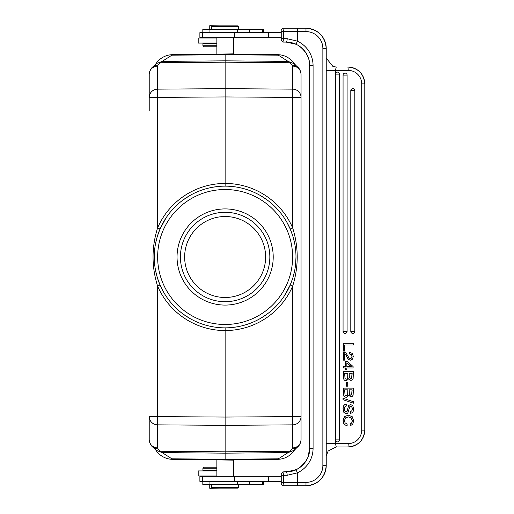 <?xml version="1.0" encoding="UTF-8"?>
<svg xmlns="http://www.w3.org/2000/svg" width="514" height="514" viewBox="0 0 514 514"><rect width="100%" height="100%" fill="white"/><g stroke="black" fill="none" stroke-linecap="round" stroke-linejoin="round"><path stroke-width="0.77" d="M202.818 481.38L202.818 484.76L263.541 484.76L263.541 481.38M238.624 487.458L237.95 488.133L212.308 488.133L211.633 487.458L238.624 487.458L238.624 484.76M233.395 460.126L232.99 459.722L277.611 459.323L225.132 459.786L172.653 459.323L233.395 460.126L233.395 476.324M202.818 32.62L202.818 29.24L263.541 29.24L263.541 32.62M209.95 29.24L209.95 32.62M211.633 26.542L212.308 25.867L237.95 25.867L238.624 26.542L211.633 26.542L211.633 29.24M233.395 37.676L233.395 53.874L170.397 54.825A20.245 20.245 0 0 0 157.027 62.271A20.245 20.245 0 0 1 170.397 54.825A20.245 20.245 0 0 0 157.027 62.271M216.863 43.414L202.921 43.414L202.921 45.778L203.929 46.787L216.863 46.787M202.921 45.778L216.863 45.778M209.751 29.24L209.751 25.7L219.703 25.867M216.863 38.017L198.192 38.017L198.192 43.08L216.863 43.08M216.863 467.213L203.929 467.213L202.921 468.222L216.863 468.222M202.921 468.222L202.921 470.586L216.863 470.586M219.703 488.133L209.751 488.3L209.751 484.76M216.863 470.92L198.192 470.92L198.192 475.983L216.863 475.983M293.982 450.772L293.552 450.752L294.104 450.315L288.097 452.603L278.402 458.816L279.867 459.175L277.611 459.323A20.245 20.245 0 0 0 279.115 459.253M292.954 452.069A20.245 20.245 0 0 1 279.867 459.175A20.245 20.245 0 0 0 293.237 451.729A20.245 20.245 0 0 1 292.954 452.069L293.905 450.926M172.653 459.323L170.397 459.175L171.856 458.816L162.161 452.603L156.147 450.309L156.712 450.752L156.282 450.772M293.822 450.964A20.245 20.245 0 0 0 294.13 450.521M294.169 450.508L294.503 449.988M293.552 450.752L298.011 446.608A8.436 8.128 45.7 0 1 292.196 448.851L292.684 447.887L292.691 286.041C298.718 266.67 298.718 247.305 292.691 227.953L292.684 66.113A8.436 8.282 0 0 1 301.05 74.395C300.581 69.101 297.979 67.462 298.011 67.392L298.011 67.392A8.436 8.128 134.3 0 0 292.196 65.15L289.729 62.747L225.132 62.181L225.132 183.447A73.56 73.553 -90.3 0 0 157.573 227.959L160.027 229.019L166.125 217.769M288.097 452.603L225.132 453.162L225.132 459.285L278.402 458.816M156.134 450.521A20.245 20.245 0 0 0 156.134 450.527A20.245 20.245 0 0 0 156.442 450.964M157.027 451.729A20.245 20.245 0 0 0 170.391 459.175A20.245 20.245 0 0 1 157.027 451.729A20.245 20.245 0 0 0 170.397 459.175M149.214 110.863L149.214 97.429A8.436 8.282 0 0 1 157.573 89.147L157.573 227.959C151.546 247.33 151.546 266.695 157.573 286.041L157.573 424.853A8.436 8.282 180 0 1 149.214 416.571L149.214 439.605C149.683 444.899 152.279 446.537 152.253 446.608L156.712 450.752M156.089 450.495L155.748 449.981M225.132 459.786L225.132 459.285L171.856 458.816M156.442 63.036A20.245 20.245 0 0 0 156.134 63.479M156.282 63.228L156.712 63.248L156.153 63.685L162.161 61.397L171.856 55.184L170.397 54.825M156.095 63.492L155.755 64.012M156.712 63.248L152.253 67.392C152.272 67.462 149.683 69.107 149.214 74.395L149.214 97.429L225.132 96.94L301.05 97.429L301.05 416.571A8.436 8.282 180 0 1 292.684 424.853L225.132 425.341L225.132 327.855A70.855 70.855 0 0 1 154.271 257A70.855 70.855 0 0 1 225.132 186.145A70.855 70.855 0 0 1 295.987 257A70.855 70.855 0 0 1 225.132 327.855A70.855 70.855 0 0 1 154.271 257A70.855 70.855 0 0 1 225.132 186.145L225.132 183.447A73.56 73.553 90.3 0 1 292.691 227.953L290.23 229.019L292.787 235.952M162.161 61.397L225.132 60.838L225.132 54.715L171.856 55.184M293.231 62.271A20.245 20.245 0 0 0 279.867 54.825A20.245 20.245 0 0 1 293.231 62.271A20.245 20.245 0 0 0 292.961 61.931A20.245 20.245 0 0 0 279.867 54.825L278.402 55.184L288.097 61.397L294.111 63.691L293.552 63.248L293.982 63.228M294.13 63.479A20.245 20.245 0 0 0 293.822 63.036M298.011 67.392L293.552 63.248M294.169 63.505L294.509 64.019M279.867 54.825L232.99 54.278L233.395 53.874M172.653 54.677A20.245 20.245 0 0 0 171.143 54.747A20.245 20.245 0 0 1 172.653 54.677L225.132 54.214L277.611 54.677A20.245 20.245 0 0 1 279.115 54.747A20.245 20.245 0 0 0 277.611 54.677M265.622 257A40.49 40.49 0 0 1 225.132 297.49A40.49 40.49 0 0 1 184.642 257A40.49 40.49 0 0 1 225.132 216.51A40.49 40.49 0 0 1 265.622 257M225.132 301.705A44.705 44.705 0 0 1 180.42 257A44.705 44.705 0 0 1 225.132 212.295A44.705 44.705 0 0 1 269.837 257A44.705 44.705 0 0 1 225.132 301.705M225.132 305.085A48.085 48.085 0 0 1 177.047 257A48.085 48.085 0 0 1 225.132 208.915A48.085 48.085 0 0 1 273.21 257A48.085 48.085 0 0 1 225.132 305.085M237.365 326.795L231.268 327.591M292.736 278.215L290.23 284.974L284.133 296.231M293.006 236.665L294.535 242.711M295.627 249.83L295.762 251.359M295.987 257.006L295.627 264.151M294.541 271.263L293.083 277.078M286.696 221.926L290.23 229.026L292.537 235.161M212.892 187.205L218.99 186.409M163.536 292.023L160.027 284.974L157.522 278.215M157.252 277.335L155.729 271.289M154.637 264.17L154.496 262.641M154.271 256.994L154.637 249.849M155.723 242.736L157.175 236.922M157.522 235.785L160.027 229.026M157.464 278.029L160.027 284.974L157.573 286.041A73.56 73.553 -89.7 0 0 225.132 330.553A73.56 73.553 89.7 0 0 292.691 286.041L290.23 284.981M149.214 74.395A8.436 8.282 0 0 1 157.573 66.113L157.573 89.147L225.132 88.659L292.684 89.147A8.436 8.282 0 0 1 301.05 97.429L301.05 74.395M292.684 447.887A8.436 8.282 180 0 0 301.05 439.605L301.05 416.571L225.132 417.06L149.214 416.571M301.05 97.429L301.05 101.007M162.161 452.603L225.132 453.162L225.132 425.341L157.573 424.853L157.573 447.887A8.436 8.282 180 0 1 149.214 439.605L149.214 439.605M152.253 446.608A8.436 8.128 -45.7 0 0 158.068 448.851L160.529 451.253L160.085 452.012M290.179 452.012L289.729 451.253L292.196 448.851M294.201 450.238L295.261 449.287M294.201 63.762L295.254 64.706M290.179 61.988L289.729 62.747M288.097 61.397L225.132 60.838L225.132 62.181L160.529 62.747L158.068 65.15A8.436 8.128 -134.3 0 0 152.253 67.392M160.085 61.988L160.529 62.747M155.003 64.713L156.057 63.762M155.003 449.287L156.057 450.238M171.143 459.253A20.245 20.245 0 0 0 172.447 459.317A20.245 20.245 0 0 1 171.143 459.253M225.132 54.214L225.132 54.715L278.402 55.184M202.6 32.62L202.6 37.676L199.882 37.676L199.882 32.62L281.242 32.62L281.242 37.676L234.378 37.676L234.378 32.62M202.6 37.676L234.378 37.676M202.6 476.324L202.6 481.38L199.882 481.38L199.882 476.324L281.242 476.324L281.242 481.38L268.385 481.38L281.242 481.38L281.139 484.085L282.816 485.769L292.434 485.769M202.6 481.38L268.385 481.38L268.385 476.324M272.369 481.38L273.223 481.38M281.139 473.625L282.925 471.936L281.139 473.625L281.139 476.324M286.009 471.936L286.08 471.936A3.373 1.086 90 0 1 287.165 475.309L281.242 475.309L281.242 473.625M281.242 475.309L281.242 482.395L297.42 482.395L297.42 472.816L287.165 475.309M282.777 485.769L281.242 484.085L281.242 482.395M283.895 471.936L284.949 471.936M281.242 29.915L282.925 28.231L281.139 29.915L281.242 31.605L283.657 31.605L282.816 28.231L297.413 28.231L297.42 31.605L283.657 31.605L283.657 38.691L287.165 38.691L297.42 41.184L297.42 31.605L305.991 31.605A16.872 16.872 -90 0 1 322.863 48.477L322.863 465.523L326.229 465.523A20.245 20.245 -90 0 1 305.984 485.769L282.816 485.769L283.657 482.395L283.657 475.309L282.925 471.936L286.08 471.936L295.993 469.751A23.618 23.618 90 0 0 309.698 448.317L309.634 448.317A23.618 23.618 -90 0 1 309.569 450.013C309.531 460.75 298.743 470.304 291.631 471.254L282.777 471.936M347.098 67.032L347.972 67.032A16.872 16.801 -90 0 1 364.773 83.904L361.715 83.904L361.715 430.096L364.786 430.096A16.872 16.801 -90 0 1 347.972 446.968L336.201 446.968L328.163 450.996L326.229 455.905M289.421 485.769L286.208 485.769M326.191 443.595L335.411 443.595L336.278 446.968L347.972 446.968L348.274 443.595A13.499 13.441 -90 0 0 361.715 430.096M348.274 443.595L335.411 443.595L335.334 74.119L339.375 74.119L339.368 439.881L339.375 74.119A2.024 2.017 90 0 0 335.411 73.56L335.411 70.405L326.229 70.405M335.411 440.44A2.024 2.017 90 0 0 339.368 439.881L335.334 439.881M344.637 345.029L353.433 345.029L353.433 343.307L343.23 343.307L343.23 351.081L344.637 351.081L344.637 345.029L353.311 345.029M349.7 352.405L349.584 354.011L351.486 354.66L352.077 356.369L351.595 357.975L350.349 358.599L349.179 358.129L345.954 352.957L343.352 352.096L343.352 360.173L344.586 360.173L344.586 353.825L345.678 354.576L348.505 359.472L350.375 360.205L352.52 359.138L353.311 356.343L352.405 353.459L349.7 352.405L349.584 354.011L351.37 354.66L351.955 356.369L351.48 357.975L350.227 358.599M343.352 352.096L343.352 360.173M344.464 353.825L345.556 354.576L348.383 359.472L350.375 360.205M345.633 367.953L345.633 369.714L346.847 369.714L346.847 367.953L353.092 367.953L353.092 366.514L346.995 361.303L345.633 361.303L345.633 366.514M345.755 361.303L345.755 366.514L343.23 366.514L343.23 367.953L345.755 367.953L345.755 369.714M346.847 367.953L352.97 367.953M343.23 371.616L343.23 376.846L344.046 380L346.23 380.951L348.749 378.741L350.831 380.386L352.193 379.93L353.112 378.76L353.433 371.616L343.23 371.616M348.633 378.741L350.831 380.386M346.25 382.23L346.25 386.22L347.708 386.22L347.708 382.23L346.25 382.23M343.23 388.121L343.23 393.345L344.046 396.5L346.23 397.457L348.749 395.247L350.831 396.885L352.193 396.429L353.112 395.26L353.433 388.121L343.23 388.121M348.633 395.247L350.831 396.885M343.018 398.254L343.018 399.719L353.433 403.188L353.433 401.71L343.018 398.254M346.751 404.049L346.635 404.049C344.226 404.152 343.018 405.829 343.018 409.093L343.892 412.472L346.166 413.68L347.76 413.166L349.828 406.67L350.728 406.221L351.923 406.921L352.366 408.791L351.904 410.827L350.336 411.695L350.336 413.417L352.283 412.729L353.311 411.142L353.651 408.836L352.803 405.642L350.574 404.499L348.685 405.527L346.854 411.682L346.14 411.958L344.881 411.155L344.425 409.048L344.945 406.741L346.751 405.777L346.751 404.049C344.341 404.152 343.14 405.829 343.14 409.093L344.014 412.472L346.288 413.68M350.612 406.221L351.807 406.921L352.244 408.791L351.782 410.827L350.22 411.695L350.336 413.417M350.574 404.499L348.569 405.527L347.046 411.29L346.025 411.958M348.274 415.164L344.406 416.642L343.018 420.683L343.481 423.106L344.791 424.821L347.123 425.778L347.123 424.056L345.055 422.816L344.425 420.632L345.492 417.888L348.389 416.893L351.293 417.914L352.366 420.735L351.833 422.868L350.259 424.056L350.259 425.778L352.713 424.236L353.651 420.748L352.199 416.687L348.274 415.164L344.528 416.642L343.14 420.683L343.603 423.106L344.913 424.821L347.123 425.778M348.267 416.893L351.171 417.914L352.244 420.735L351.717 422.868L350.137 424.056L350.259 425.778M350.792 331.363L354.833 331.363A2.024 2.017 90 0 1 352.81 333.387A2.024 2.017 90 0 1 350.792 331.363L350.792 90.65A2.024 2.017 90 0 1 352.81 88.626A2.024 2.017 90 0 1 354.827 90.65L354.827 331.363L354.833 90.65L350.792 90.65M343.063 331.363L347.104 331.363A2.024 2.017 90 0 1 345.08 333.387A2.024 2.017 90 0 1 343.063 331.363L343.063 75.121A2.024 2.017 90 0 1 345.08 73.097A2.024 2.017 90 0 1 347.098 75.121L347.098 331.363L347.104 75.121L343.063 75.121M335.334 74.119L335.411 73.56M326.229 58.076L332.956 66.492L336.201 67.032M336.24 67.032L335.411 70.405L348.274 70.405A13.499 13.441 -90 0 1 361.715 83.904M297.413 28.231L305.984 28.231A20.245 20.245 -90 0 1 326.229 48.477L322.863 48.477M286.208 28.231L289.421 28.231M287.165 38.691A3.373 1.086 90 0 1 286.08 42.064L291.631 42.746C298.743 43.696 309.531 53.25 309.569 63.987A23.618 23.618 -90 0 1 309.634 65.683L309.634 443.614M295.993 469.751L297.42 472.816A26.991 26.991 90 0 0 313.077 448.317L313.077 65.683L309.698 65.683A23.618 23.618 90 0 0 295.993 44.249L286.08 42.064L282.925 42.064L283.657 38.691L281.242 38.691L281.242 31.605M281.139 37.676L281.139 40.375L282.925 42.064L281.242 40.375L281.242 38.691M281.139 29.915L281.139 32.62M284.949 42.064L283.895 42.064M343.352 343.307L343.352 351.081M343.352 366.514L343.352 367.953M346.847 366.514L351.21 366.514L346.847 362.82L346.847 366.514L351.088 366.514L346.847 362.923M343.352 371.616L343.352 376.846L344.162 380L346.23 380.951M347.252 378.857L347.798 377.931L347.927 373.344L344.637 373.344L345.016 378.555L346.269 379.229L347.252 378.857L346.147 379.229M351.769 378.15L352.148 373.344L349.218 373.344L349.321 377.604L350.651 378.657L351.769 378.15L350.535 378.657M344.637 373.344L347.811 373.344L347.676 377.931L347.13 378.857M349.218 373.344L352.026 373.344L351.647 378.15M346.372 382.23L346.372 386.22M343.352 388.121L343.352 393.345L344.162 396.5L346.23 397.457M347.252 395.362L347.798 394.437L347.927 389.843L344.637 389.843L345.016 395.054L346.269 395.729L347.252 395.362L346.147 395.729M351.769 394.649L352.148 389.843L349.218 389.843L349.321 394.103L350.651 395.163L351.769 394.649L350.535 395.163M344.637 389.843L347.811 389.843L347.676 394.437L347.13 395.362M349.218 389.843L352.026 389.843L351.647 394.649M343.018 399.719L353.433 403.188M343.14 398.254L343.14 399.719M237.616 481.38L237.616 484.76M249.341 484.76L249.341 481.38M262.474 481.38L262.474 484.76M237.616 29.24L237.616 32.62M249.341 32.62L249.341 29.24M262.474 29.24L262.474 32.62M225.132 324.482A67.482 67.482 0 0 0 292.614 257A67.482 67.482 0 0 0 225.132 189.518A67.482 67.482 0 0 0 157.644 257A67.482 67.482 0 0 0 225.132 324.482M158.068 65.15L157.573 66.113M292.684 66.113L292.196 65.15M160.529 451.253L225.132 451.819L289.729 451.253M157.573 447.887L158.068 448.851M268.385 32.62L268.385 37.676M234.378 476.324L234.378 481.38M309.19 61.121L309.698 65.683L309.698 448.317L313.077 448.317M309.621 443.595L309.621 443.595A3.373 3.373 90 0 0 309.634 443.871L309.634 70.129A3.373 3.373 90 0 0 309.621 70.405M297.413 485.769L297.42 482.395L305.991 482.395A16.872 16.872 -90 0 0 322.863 465.523M313.077 65.683A26.991 26.991 90 0 0 297.42 41.184L295.993 44.249M305.991 31.605L305.984 28.231A20.245 20.245 -90 0 1 326.229 48.477L326.229 465.523C325.028 477.821 318.282 484.567 305.984 485.769L305.991 482.395M348.274 70.405L347.972 67.032C358.187 68.034 363.796 73.656 364.786 83.904L364.773 430.096C363.796 440.344 358.187 445.966 347.972 446.968M209.95 484.76L209.95 481.38M211.633 487.458L211.633 484.76M216.863 476.324L216.863 460.126M238.624 26.542L238.624 29.24M216.863 37.676L216.863 53.874M207.303 37.676L206.969 38.017M206.628 43.08L206.628 43.414M207.303 476.324L206.969 475.983M206.628 470.92L206.628 470.586M157.31 452.069L156.359 450.926M157.31 61.931L156.359 63.074M292.954 61.931L293.905 63.074M189.537 195.731L183.164 199.907M189.582 318.294L183.1 314.048M293.912 450.919L294.304 449.846M294.413 450.135L294.014 450.72M294.304 64.218L294.014 63.28L294.381 63.82M293.912 63.081L294.304 64.154M156.346 63.081L155.96 64.154M155.845 63.864L156.243 63.28M156.243 450.72L155.877 450.18M156.346 450.919L155.96 449.846M301.05 439.605C300.581 444.899 297.985 446.537 298.011 446.608M260.675 195.706L267.164 199.959M260.72 318.269L267.094 314.099M308.188 456.451L309.634 448.317M285.983 471.936L291.631 471.254L297.477 468.961L300.234 467.168L305.072 462.266L307.314 458.514M305.984 28.231C318.282 29.433 325.028 36.179 326.229 48.477L326.229 465.523M339.375 74.119A2.024 2.024 0 0 0 337.351 72.095M337.351 441.905A2.024 2.024 0 0 0 339.375 439.881M309.634 65.683L309.634 70.386M308.194 57.562L306.543 54.009M305.085 51.753L301.898 48.207L298.891 45.887M297.272 44.924L295.184 43.921M293.019 43.131L285.983 42.064M352.81 333.387A2.024 2.024 0 0 0 354.833 331.363M354.833 90.65A2.024 2.024 0 0 0 352.81 88.626M345.08 333.387A2.024 2.024 0 0 0 347.104 331.363M347.104 75.121A2.024 2.024 0 0 0 345.08 73.097"/></g></svg>

